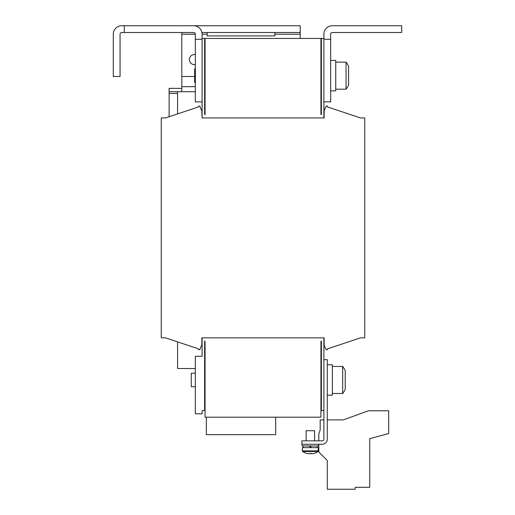 <?xml version="1.0" encoding="UTF-8"?>
<svg xmlns="http://www.w3.org/2000/svg" width="515" height="515" viewBox="0 0 515 515"><rect width="100%" height="100%" fill="white"/><g stroke="black" fill="none" stroke-linecap="round" stroke-linejoin="round"><path stroke-width="0.77" d="M311.041 447.297L310.365 445.945M302.073 444.252L302.073 445.945L318.65 445.945L318.65 444.252M310.371 447.638L309.521 445.945M318.399 450.863L302.331 450.863L302.331 447.638L318.399 447.638L318.07 451.488L302.653 451.488A13.532 13.532 0 0 0 306.644 453.374A13.506 13.506 90 0 0 308.839 453.779L308.839 453.779A13.506 13.506 -90 0 1 306.663 453.348L306.663 453.348M309.496 453.348A13.306 11.903 0.1 0 0 310.365 453.374A13.306 11.903 -0.1 0 1 309.496 453.348L309.496 453.779L308.839 453.779M314.594 440.872L314.594 430.72L306.135 430.72L306.135 440.872M332.355 393.505L342.675 393.505L342.675 366.442L332.355 366.442M342.675 366.442A21.991 21.991 0 0 1 345.211 370.555L345.211 389.392A21.991 21.991 0 0 1 342.675 393.505M327.276 364.749L332.355 364.749L332.355 395.198L327.276 395.198M195.333 373.208L191.271 373.208L191.271 386.739L195.333 386.739M330.662 60.429L335.735 60.429L335.735 90.878L330.662 90.878M335.735 89.185L346.054 89.185L346.054 62.122L335.735 62.122M346.054 62.122A21.991 21.991 0 0 1 348.591 66.235L348.591 85.072A21.991 21.991 0 0 1 346.054 89.185M205.06 373.208L204.635 373.208M205.06 386.739L204.635 386.739M205.06 68.888L204.635 68.888M205.06 82.419L204.635 82.419M195.333 68.888L194.657 68.888L194.657 82.419L195.333 82.419M195.333 54.577A5.073 5.073 0 0 0 191.921 63.963A5.073 5.073 0 0 0 195.333 64.587M195.333 91.722L181.801 91.722L181.801 34.209L195.333 34.209L195.333 101.873L202.099 101.873L202.099 117.941L201.848 111.176L199.814 106.103L198.462 106.103L198.462 106.946L165.482 117.941L161.253 117.941L161.253 337.853L165.482 337.853L198.462 348.848L198.462 349.691L199.814 349.691L201.848 344.619L201.848 337.853L324.147 337.853L324.147 345.044L326.008 349.691L327.534 349.691L327.534 348.848L360.513 337.853L364.742 337.853L364.742 117.941L360.513 117.941L327.534 106.946L327.534 106.103L326.008 106.103L324.147 110.751L324.147 117.941L202.099 117.941M181.801 91.722L169.113 91.722L169.113 88.342L181.801 88.342M205.06 91.722L204.635 91.722M169.113 91.722L169.113 116.731M202.099 337.853L202.099 356.29L195.333 356.29L195.333 413.803L202.099 413.803L202.099 410.59L204.635 410.59L204.635 341.233L205.06 341.233L205.06 417.189L320.935 417.189L320.935 341.233L321.36 341.233L321.36 410.59L323.896 410.59M323.896 337.853L323.896 439.179A1.693 1.693 0 0 1 322.203 440.872L301.906 440.872L301.906 444.252L322.203 444.252A5.073 5.073 0 0 0 327.276 439.179L327.276 359.676L323.896 359.676M323.896 101.873L330.662 101.873L330.662 34.209A1.693 1.693 0 0 1 332.355 32.516L401.706 32.516L401.706 25.75L332.355 25.75A8.459 8.459 0 0 0 323.896 34.209L323.896 117.941M202.099 38.438L204.635 38.438L204.635 114.562L205.06 114.562L205.06 38.438L320.935 38.438L320.935 114.562L321.36 114.562L321.36 38.438L323.896 38.438M165.482 337.853L198.462 348.848L165.482 337.853M327.534 348.848L360.513 337.853L327.534 348.848M360.513 117.941L327.534 106.946L360.513 117.941M198.462 106.946L165.482 117.941L198.462 106.946M323.896 39.282L330.662 39.282M323.896 419.892L320.176 419.892L320.176 430.044L318.824 433.759L318.824 440.872M318.824 444.252L318.824 452.035L327.276 460.494L327.276 489.25L355.189 489.25L355.189 487.306L369.738 487.306L369.738 438.651L388.683 433.572L388.683 410.783L368.386 410.783L343.351 419.892L327.276 419.892M310.365 453.374A13.306 11.903 -0.1 0 1 310.358 453.374A13.306 11.903 0.1 0 0 311.24 453.348L311.234 453.779L311.234 453.348L311.234 453.779L311.89 453.779A13.506 13.506 -90 0 0 314.066 453.348L314.066 453.348M311.234 453.348L311.234 453.779M310.371 445.945L311.215 447.638M274.836 34.209L300.213 34.209L300.213 25.75L193.64 25.75A8.459 8.459 0 0 1 202.099 34.209L202.099 101.873M202.099 39.282L195.333 39.282M194.657 76.497L181.801 76.497M300.213 34.209L300.213 38.438M181.801 32.516L181.801 34.209M113.294 76.497L120.059 76.497L120.059 34.209A1.693 1.693 0 0 1 121.746 32.516L124.289 32.516L124.289 25.75L121.746 25.75A8.459 8.459 0 0 0 113.294 34.209L113.294 76.497M195.333 34.209A1.693 1.693 0 0 0 193.64 32.516L124.289 32.516M201.932 32.516L300.213 32.516M193.64 25.75L124.289 25.75M207.172 32.516L207.172 35.902L274.836 35.902L274.836 32.516M275.686 417.189L275.686 434.654L206.328 434.654L206.328 417.189M177.572 341.883L177.572 368.508L195.333 368.508M204.635 368.508L205.06 368.508M181.801 86.649L195.333 86.649M204.635 86.649L205.06 86.649M169.113 93.415L177.572 93.415M302.331 450.863L302.653 451.488M202.099 34.209L207.172 34.209M303.341 445.945L303.341 447.638M320.935 84.112L321.36 84.112M320.935 388.432L321.36 388.432M320.935 371.515L321.36 371.515M320.935 67.195L321.36 67.195M314.079 453.374A13.532 13.532 0 0 0 318.07 451.488M317.382 445.945L317.382 447.638M177.572 113.912L177.572 91.722"/></g></svg>
